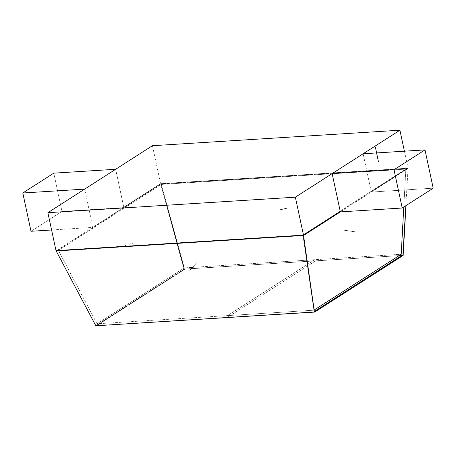 <?xml version="1.0" encoding="UTF-8"?>
<svg xmlns="http://www.w3.org/2000/svg" width="456" height="456" viewBox="0 0 456 456"><rect width="100%" height="100%" fill="white"/><g stroke="black" fill="none" stroke-linecap="round" stroke-linejoin="round"><path stroke-width="0.34" stroke-dasharray="2.28 1.71" d="M404.409 151.187L408.052 168.184L160.58 183.688L123.787 207.252L160.575 183.688L408.052 168.184L160.58 183.688L160.643 183.996L160.58 183.688L123.787 207.252L115.647 169.279L123.855 207.554L160.643 183.996L408.12 168.492L408.052 168.184L371.264 191.748L371.332 192.056L433.2 188.18L371.332 192.056L340.353 211.892L408.12 168.492L160.643 183.996L123.855 207.554L61.987 211.43L53.779 173.155L61.987 211.43L31.008 231.272L61.987 211.43L123.855 207.554L92.876 227.396L51.591 229.984L92.876 227.396L84.668 189.12M152.435 145.715L160.575 183.688L56.624 250.618M371.264 191.748L363.124 153.775L371.264 191.748L408.052 168.184L371.264 191.748M378.508 161.715L375.339 146.94L378.508 161.715M287.12 208.078L279.038 209.965L287.12 208.078M279.192 210.119L287.137 208.238L279.192 210.119M314.765 259.698L184.327 267.871L161.276 184.429L405.846 169.108L403.782 207.018L405.846 169.108L302.926 235.022L313.888 310.205L302.926 235.022L405.846 169.108L161.276 184.429L58.362 250.344L302.926 235.022L58.362 250.344L161.276 184.429L184.327 267.871L97.003 323.794L227.441 315.626L314.765 259.698L184.327 267.871L97.003 323.794L58.362 250.344L97.003 323.794L313.888 310.205L227.441 315.626L314.765 259.698L401.206 254.283L314.765 259.698M287.001 208.244L279.055 210.125L287.001 208.244M121.416 246.628L133.836 242.991L121.416 246.628M189.764 270.442L196.639 262.912L189.764 270.442M355.486 231.899L341.852 229.898L355.486 231.899M355.56 231.847L341.932 229.847L355.56 231.847M121.279 246.525L133.779 242.843L121.279 246.525M189.856 270.288L196.593 262.77L189.856 270.288M56.675 250.612L160.666 184.013L184.007 269.154L95.766 325.675L184.532 269.137L95.771 325.687M95.823 325.789L97.014 325.191L96.672 325.647L184.965 269.103L184.264 269.08L160.666 184.013L184.007 269.154L160.666 184.013L184.423 269.04L399.165 255.588L184.264 269.08L160.666 184.013L408.034 168.515L402.882 255.383L405.954 205.627M313.888 311.978L314.361 311.505L313.905 312.041L227.27 317.404L313.888 311.978M96.661 325.584L227.287 317.467L96.661 325.584L97.014 325.191L184.532 269.137L315.563 260.855L184.954 269.04L315.58 260.917L184.965 269.103L96.661 325.584M399.114 255.622L315.563 260.855L399.114 255.622M402.181 255.428L313.905 312.041L96.672 325.647L227.287 317.467L315.58 260.917L399.006 255.691L315.58 260.917L227.287 317.467L313.905 312.041L402.181 255.428M401.822 255.514L402.198 255.491L401.822 255.514"/><path stroke-width="0.68" d="M51.591 229.984L31.008 231.272L51.591 229.984M84.668 189.12L22.8 192.996L31.008 231.272L22.8 192.996L53.779 173.155L115.647 169.279L84.668 189.12L22.8 192.996L53.779 173.155L115.647 169.279L47.88 212.678L295.357 197.18L399.912 130.211L152.435 145.715L115.647 169.279L152.435 145.715M56.624 250.618L56.088 250.96L303.565 235.456L340.353 211.892L402.22 208.016L340.353 211.892L340.284 211.59L303.497 235.148L56.02 250.652L47.88 212.678L295.357 197.18L303.497 235.148L295.357 197.18L332.145 173.616L340.284 211.59L303.497 235.148L56.02 250.652L303.497 235.148L340.284 211.59L332.145 173.616L363.124 153.775L376.536 152.937L363.124 153.775L399.912 130.211L404.409 151.187M433.2 188.18L402.22 208.016L394.012 169.74L332.145 173.616L394.012 169.74L402.22 208.016L433.2 188.18L424.992 149.899L394.012 169.74L424.992 149.899L433.2 188.18M376.764 152.92L424.992 149.899L376.764 152.92M378.434 161.766L375.339 146.94L378.434 161.766M56.02 250.652L303.497 235.148L56.02 250.652M403.782 207.018L401.206 254.283L403.782 207.018M314.15 310.04L401.206 254.283L314.15 310.04M95.771 325.687L56.179 250.954L56.675 250.612M405.954 205.627L403.161 255.428L405.829 205.707L402.882 255.383L401.764 255.531L403.161 255.428L314.857 311.978L95.823 325.789L314.446 312.092L303.542 235.456M399.165 255.588L402.882 255.354L399.165 255.588M401.764 255.531L399.114 255.622L402.181 255.428L314.361 311.505L401.764 255.531M303.536 235.438L56.173 250.937L95.823 325.789M399.006 255.691L401.822 255.514L399.006 255.691"/></g></svg>
